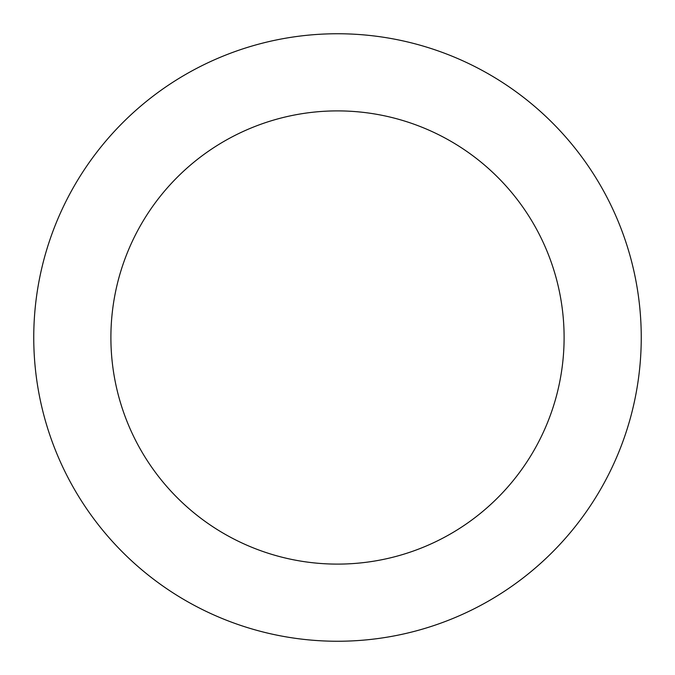 <?xml version="1.0" encoding="UTF-8"?>
<svg xmlns="http://www.w3.org/2000/svg" width="675" height="675" viewBox="0 0 675 675"><rect width="100%" height="100%" fill="white"/><g stroke="black" fill="none" stroke-linecap="round" stroke-linejoin="round"><path stroke-width="1.01" d="M641.25 337.5A303.75 303.75 0 0 0 337.5 33.75A303.75 303.75 0 0 0 33.75 337.5A303.75 303.75 0 0 0 337.5 641.25A303.75 303.75 0 0 0 641.25 337.5M564.106 337.5A226.606 226.606 0 0 0 337.5 110.894A226.606 226.606 0 0 0 110.894 337.5A226.606 226.606 0 0 0 337.5 564.106A226.606 226.606 0 0 0 564.106 337.5"/></g></svg>
